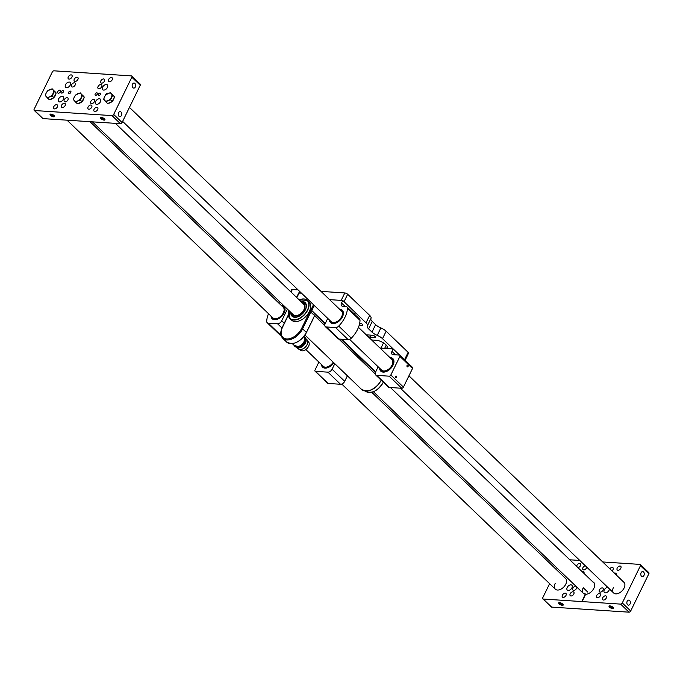 <?xml version="1.0" encoding="UTF-8"?>
<svg xmlns="http://www.w3.org/2000/svg" width="683" height="683" viewBox="0 0 683 683"><rect width="100%" height="100%" fill="white"/><g stroke="black" fill="none" stroke-linecap="round" stroke-linejoin="round"><path stroke-width="1.02" d="M599.426 589.916A2.519 1.554 133.8 0 1 602.978 588.217A2.519 1.554 133.8 0 1 603.029 590.155A2.519 1.554 133.8 0 1 599.486 591.854A2.519 1.554 133.8 0 1 599.426 589.916M576.759 587.03A2.519 1.554 133.8 0 1 576.52 588.413A2.519 1.554 133.8 0 1 572.977 590.112A2.519 1.554 133.8 0 1 572.917 588.174A2.519 1.554 133.8 0 1 575.906 586.202M581.993 571.509A2.519 1.554 133.8 0 1 583.734 571.586A2.519 1.554 133.8 0 1 583.88 573.319M571.953 587.79A3.338 2.066 -46.2 0 0 571.884 585.229A3.338 2.066 -46.2 0 0 567.189 587.482A3.338 2.066 -46.2 0 0 567.257 590.044A3.338 2.066 -46.2 0 0 571.953 587.79M616.348 575.035A3.338 2.066 -46.2 0 0 615.955 573.396A3.338 2.066 -46.2 0 0 614.299 573.071M607.708 587.286A3.338 2.066 -46.2 0 0 604.293 589.916A3.338 2.066 -46.2 0 0 604.37 592.477A3.338 2.066 -46.2 0 0 609.065 590.232A3.338 2.066 -46.2 0 0 609.424 588.934M617.219 568.025A2.519 1.554 133.8 0 1 620.762 566.327A2.519 1.554 133.8 0 1 620.821 568.265A2.519 1.554 133.8 0 1 617.27 569.964A2.519 1.554 133.8 0 1 617.219 568.025M576.648 566.378A2.519 1.554 133.8 0 1 576.922 565.379A2.519 1.554 133.8 0 1 580.473 563.688A2.519 1.554 133.8 0 1 580.524 565.618A2.519 1.554 133.8 0 1 577.938 567.607M562.391 595.175A2.519 1.554 133.8 0 1 565.942 593.476A2.519 1.554 133.8 0 1 566.002 595.405A2.519 1.554 133.8 0 1 562.45 597.104A2.519 1.554 133.8 0 1 562.391 595.175M602.688 597.813A2.519 1.554 133.8 0 1 606.231 596.114A2.519 1.554 133.8 0 1 606.291 598.052A2.519 1.554 133.8 0 1 602.748 599.751A2.519 1.554 133.8 0 1 602.688 597.813M596.703 595.499A2.519 1.554 133.8 0 1 600.246 593.8A2.519 1.554 133.8 0 1 600.306 595.738A2.519 1.554 133.8 0 1 596.763 597.437A2.519 1.554 133.8 0 1 596.703 595.499M609.834 568.777A2.519 1.554 133.8 0 1 612.967 567.735A2.519 1.554 133.8 0 1 613.018 569.673A2.519 1.554 133.8 0 1 612.053 570.911M570.194 593.766A2.519 1.554 133.8 0 1 573.746 592.067A2.519 1.554 133.8 0 1 573.797 593.997A2.519 1.554 133.8 0 1 570.254 595.696A2.519 1.554 133.8 0 1 570.194 593.766M586.765 567.172A2.519 1.554 133.8 0 1 586.509 567.932A2.519 1.554 133.8 0 1 582.966 569.631A2.519 1.554 133.8 0 1 582.906 567.701A2.519 1.554 133.8 0 1 585.271 565.737M562.741 604.079A2.519 0.914 -154 0 0 559.01 602.619A2.519 0.914 -154 0 0 559.138 603.84A2.519 0.914 -154 0 0 561.93 605.275A2.519 0.914 -154 0 0 563.176 604.66A2.519 0.914 -154 0 0 562.741 604.079M559.548 602.594A1.853 0.674 -154 0 0 559.889 603.311A1.853 0.674 -154 0 0 561.622 604.284A1.853 0.674 -154 0 0 562.877 604.216M613.103 607.383A2.519 0.914 -154 0 0 609.373 605.923A2.519 0.914 -154 0 0 609.501 607.144A2.519 0.914 -154 0 0 612.301 608.579A2.519 0.914 -154 0 0 613.547 607.964A2.519 0.914 -154 0 0 613.103 607.383M609.91 605.898A1.853 0.674 -154 0 0 610.252 606.615A1.853 0.674 -154 0 0 611.985 607.588A1.853 0.674 -154 0 0 613.24 607.52M630.033 604.003A2.519 1.759 93.8 0 0 630.213 601.484A2.519 1.759 93.8 0 0 628.77 600.118A2.519 1.759 93.8 0 0 627.182 601.262A2.519 1.759 93.8 0 0 627.003 603.781A2.519 1.759 93.8 0 0 628.445 605.147A2.519 1.759 93.8 0 0 630.033 604.003M643.958 575.462A2.519 1.759 93.8 0 0 644.137 572.935A2.519 1.759 93.8 0 0 642.694 571.577A2.519 1.759 93.8 0 0 641.106 572.713A2.519 1.759 93.8 0 0 640.927 575.24A2.519 1.759 93.8 0 0 642.37 576.597A2.519 1.759 93.8 0 0 643.958 575.462M555.177 583.487A7.411 4.585 -46.2 0 0 555.347 589.181A7.411 4.585 -46.2 0 0 565.78 584.187A7.411 4.585 -46.2 0 0 565.618 578.492L371.697 392.247M613.496 587.32A7.411 4.585 -46.2 0 0 613.667 593.006A7.411 4.585 -46.2 0 0 624.1 588.012A7.411 4.585 -46.2 0 0 623.929 582.317L408.929 375.821M648.398 572.465A1.486 0.914 133.8 0 1 648.816 572.636A1.486 0.914 133.8 0 1 648.85 573.78L630.691 611.012A1.486 0.914 133.8 0 1 629.026 612.181L551.616 607.102A1.486 0.914 133.8 0 1 551.198 606.931L542.797 598.863A1.486 0.914 -46.2 0 0 543.216 599.034L551.616 607.102M587.798 592.101L583.222 587.704A7.411 4.585 -46.2 0 0 583.384 593.39A7.411 4.585 -46.2 0 0 585.34 594.244L581.762 601.569L543.216 599.034M629.026 612.181L620.625 604.114L582.078 601.586L585.655 594.261A7.411 4.585 -46.2 0 0 593.817 588.396L593.945 588.148A7.411 4.585 -46.2 0 0 593.775 582.454A7.411 4.585 -46.2 0 0 592.716 581.805M620.625 604.114A1.486 0.914 -46.2 0 0 622.29 602.944L630.691 611.012M648.85 573.78L640.449 565.712L622.29 602.944M640.449 565.712A1.486 0.914 -46.2 0 0 640.415 564.568A1.486 0.914 -46.2 0 0 639.997 564.397L602.722 561.955M569.801 559.795L579.765 560.444M542.797 598.863A1.486 0.914 -46.2 0 1 542.763 597.727L549.619 583.675M556.44 569.682L557.166 568.205M585.399 594.278L584.392 593.314A7.411 4.585 -46.2 0 0 584.657 593.331L585.647 594.278M67.907 99.914A2.519 1.554 -46.2 0 0 67.856 97.976A2.519 1.554 -46.2 0 0 64.304 99.675A2.519 1.554 -46.2 0 0 64.364 101.613A2.519 1.554 -46.2 0 0 67.907 99.914M75.173 85.016A2.519 1.554 -46.2 0 0 75.113 83.078A2.519 1.554 -46.2 0 0 71.57 84.777A2.519 1.554 -46.2 0 0 71.63 86.715A2.519 1.554 -46.2 0 0 75.173 85.016M94.416 101.647A2.519 1.554 -46.2 0 0 94.356 99.718A2.519 1.554 -46.2 0 0 90.813 101.417A2.519 1.554 -46.2 0 0 90.873 103.346A2.519 1.554 -46.2 0 0 94.416 101.647M101.682 86.758A2.519 1.554 -46.2 0 0 101.622 84.82A2.519 1.554 -46.2 0 0 98.079 86.519A2.519 1.554 -46.2 0 0 98.13 88.457A2.519 1.554 -46.2 0 0 101.682 86.758M102.646 87.142A3.338 2.066 133.8 0 1 107.342 84.888A3.338 2.066 133.8 0 1 107.419 87.45A3.338 2.066 133.8 0 1 102.723 89.704A3.338 2.066 133.8 0 1 102.646 87.142M95.68 101.408A3.338 2.066 133.8 0 1 100.375 99.163A3.338 2.066 133.8 0 1 100.452 101.724A3.338 2.066 133.8 0 1 95.757 103.978A3.338 2.066 133.8 0 1 95.68 101.408M65.534 84.701A3.338 2.066 133.8 0 1 70.229 82.455A3.338 2.066 133.8 0 1 70.306 85.016A3.338 2.066 133.8 0 1 65.611 87.262A3.338 2.066 133.8 0 1 65.534 84.701M108.042 93.375A1.853 1.144 -46.2 0 0 105.523 94.689A1.853 1.144 -46.2 0 0 105.327 95.432M60.463 91.735A1.853 1.144 -46.2 0 0 60.42 90.31A1.853 1.144 -46.2 0 0 57.807 91.565A1.853 1.144 -46.2 0 0 57.85 92.982A1.853 1.144 -46.2 0 0 60.463 91.735M58.567 98.975A3.338 2.066 133.8 0 1 63.263 96.73A3.338 2.066 133.8 0 1 63.34 99.291A3.338 2.066 133.8 0 1 58.644 101.536A3.338 2.066 133.8 0 1 58.567 98.975M71.911 77.119A2.519 1.554 -46.2 0 0 71.86 75.181A2.519 1.554 -46.2 0 0 68.309 76.88A2.519 1.554 -46.2 0 0 68.368 78.818A2.519 1.554 -46.2 0 0 71.911 77.119M112.208 79.757A2.519 1.554 -46.2 0 0 112.149 77.828A2.519 1.554 -46.2 0 0 108.606 79.527A2.519 1.554 -46.2 0 0 108.657 81.456A2.519 1.554 -46.2 0 0 112.208 79.757M97.678 109.553A2.519 1.554 -46.2 0 0 97.618 107.615A2.519 1.554 -46.2 0 0 94.075 109.314A2.519 1.554 -46.2 0 0 94.126 111.252A2.519 1.554 -46.2 0 0 97.678 109.553M57.381 106.907A2.519 1.554 -46.2 0 0 57.329 104.969A2.519 1.554 -46.2 0 0 53.778 106.668A2.519 1.554 -46.2 0 0 53.837 108.606A2.519 1.554 -46.2 0 0 57.381 106.907M97.31 94.152A1.486 0.914 -46.2 0 0 97.276 93.016A1.486 0.914 -46.2 0 0 95.185 94.015A1.486 0.914 -46.2 0 0 95.219 95.15A1.486 0.914 -46.2 0 0 97.31 94.152M70.801 92.418A1.486 0.914 -46.2 0 0 70.767 91.274A1.486 0.914 -46.2 0 0 68.676 92.273A1.486 0.914 -46.2 0 0 68.71 93.417A1.486 0.914 -46.2 0 0 70.801 92.418M100.486 94.365A1.486 0.914 -46.2 0 0 100.452 93.221A1.486 0.914 -46.2 0 0 98.369 94.22A1.486 0.914 -46.2 0 0 98.403 95.364A1.486 0.914 -46.2 0 0 100.486 94.365M63.374 91.923A1.486 0.914 -46.2 0 0 63.34 90.788A1.486 0.914 -46.2 0 0 61.257 91.787A1.486 0.914 -46.2 0 0 61.291 92.931A1.486 0.914 -46.2 0 0 63.374 91.923M65.184 105.498A2.519 1.554 -46.2 0 0 65.124 103.56A2.519 1.554 -46.2 0 0 61.581 105.259A2.519 1.554 -46.2 0 0 61.641 107.197A2.519 1.554 -46.2 0 0 65.184 105.498M77.896 79.433A2.519 1.554 -46.2 0 0 77.845 77.495A2.519 1.554 -46.2 0 0 74.293 79.194A2.519 1.554 -46.2 0 0 74.353 81.132A2.519 1.554 -46.2 0 0 77.896 79.433M91.693 107.24A2.519 1.554 -46.2 0 0 91.633 105.302A2.519 1.554 -46.2 0 0 88.09 107A2.519 1.554 -46.2 0 0 88.141 108.93A2.519 1.554 -46.2 0 0 91.693 107.24M104.405 81.166A2.519 1.554 -46.2 0 0 104.345 79.237A2.519 1.554 -46.2 0 0 100.802 80.936A2.519 1.554 -46.2 0 0 100.862 82.865A2.519 1.554 -46.2 0 0 104.405 81.166M100.888 118.646A2.519 0.914 -154 0 0 103.688 120.071A2.519 0.914 -154 0 0 104.934 119.457A2.519 0.914 -154 0 0 104.49 118.876A2.519 0.914 -154 0 0 100.76 117.425A2.519 0.914 -154 0 0 100.888 118.646M101.297 117.391A1.853 0.674 -154 0 0 101.639 118.116A1.853 0.674 -154 0 0 103.372 119.081A1.853 0.674 -154 0 0 104.627 119.013M50.525 115.333A2.519 0.914 -154 0 0 53.317 116.767A2.519 0.914 -154 0 0 54.563 116.153A2.519 0.914 -154 0 0 54.128 115.572A2.519 0.914 -154 0 0 50.397 114.121A2.519 0.914 -154 0 0 50.525 115.333M50.935 114.087A1.853 0.674 -154 0 0 51.268 114.812A1.853 0.674 -154 0 0 53.009 115.777A1.853 0.674 -154 0 0 54.264 115.709M121.42 115.504A2.519 1.759 93.8 0 0 121.6 112.985A2.519 1.759 93.8 0 0 120.157 111.619A2.519 1.759 93.8 0 0 118.569 112.763A2.519 1.759 93.8 0 0 118.39 115.282A2.519 1.759 93.8 0 0 119.832 116.648A2.519 1.759 93.8 0 0 121.42 115.504M135.345 86.954A2.519 1.759 93.8 0 0 135.516 84.436A2.519 1.759 93.8 0 0 134.081 83.07A2.519 1.759 93.8 0 0 132.485 84.214A2.519 1.759 93.8 0 0 132.314 86.732A2.519 1.759 93.8 0 0 133.748 88.098A2.519 1.759 93.8 0 0 135.345 86.954M34.602 110.535L112.012 115.615A1.486 0.914 -46.2 0 0 113.677 114.445L131.836 77.205A1.486 0.914 -46.2 0 0 131.802 76.069A1.486 0.914 -46.2 0 0 131.384 75.898L53.974 70.819A1.486 0.914 -46.2 0 0 52.309 71.988L34.15 109.22A1.486 0.914 -46.2 0 0 34.184 110.364A1.486 0.914 -46.2 0 0 34.602 110.535L43.003 118.603L81.866 121.156L120.404 123.683L112.012 115.615M43.003 118.603A1.486 0.914 133.8 0 1 42.585 118.432L34.184 110.364M139.784 83.966A1.486 0.914 133.8 0 1 140.203 84.137A1.486 0.914 133.8 0 1 140.237 85.273L131.836 77.205M113.677 114.445L122.078 122.513L140.237 85.273M122.078 122.513A1.486 0.914 133.8 0 1 120.404 123.683M55.827 93.742A4.815 2.98 133.8 0 1 55.314 95.56A4.815 2.98 133.8 0 1 54.077 97.328M53.607 97.797A4.815 2.98 133.8 0 1 50.166 99.377M55.075 91.753A4.815 2.98 133.8 0 1 55.203 91.864A4.815 2.98 133.8 0 1 55.477 92.196M52.156 88.773L47.571 90.873L46.196 92.973A4.815 2.98 133.8 0 1 49.62 89.593A4.815 2.98 133.8 0 1 53.069 89.815L56.194 92.99L55.058 95.321L53.923 97.652L49.347 99.752L47.614 98.087L49.663 96.807A4.815 2.98 133.8 0 1 46.213 96.576L47.614 98.087M53.086 93.426A4.815 2.98 133.8 0 1 49.663 96.807L52.198 95.987L54.469 91.326L53.069 89.815A4.815 2.98 133.8 0 1 53.086 93.426M46.196 92.973A4.815 2.98 -46.2 0 0 46.213 96.576L45.3 95.535L46.196 92.973M56.194 92.99L54.469 91.326M53.923 97.652L52.198 95.987M114.146 97.575A4.815 2.98 133.8 0 1 113.634 99.385A4.815 2.98 133.8 0 1 112.396 101.152M111.927 101.622A4.815 2.98 133.8 0 1 108.477 103.201M113.395 95.577A4.815 2.98 133.8 0 1 113.523 95.688A4.815 2.98 133.8 0 1 113.796 96.021M110.475 92.598L105.891 94.706L104.516 96.798A4.815 2.98 133.8 0 1 107.94 93.417A4.815 2.98 133.8 0 1 111.389 93.639L114.513 96.815L112.243 101.477L107.658 103.577L105.933 101.912L107.974 100.632A4.815 2.98 133.8 0 1 104.533 100.401L105.933 101.912M111.406 97.251A4.815 2.98 133.8 0 1 107.974 100.632L110.509 99.812L112.78 95.159L111.389 93.639A4.815 2.98 133.8 0 1 111.406 97.251M104.516 96.798A4.815 2.98 -46.2 0 0 104.533 100.401L103.62 99.359L104.516 96.798M114.513 96.815L112.78 95.159M112.243 101.477L110.509 99.812M83.924 97.831A4.815 2.98 133.8 0 1 83.411 99.65A4.815 2.98 133.8 0 1 82.182 101.417M81.704 101.878A4.815 2.98 133.8 0 1 78.263 103.457M83.172 95.833A4.815 2.98 133.8 0 1 83.3 95.944A4.815 2.98 133.8 0 1 83.574 96.277M80.252 92.862L75.676 94.963L74.293 97.054A4.815 2.98 133.8 0 1 77.717 93.673A4.815 2.98 133.8 0 1 81.166 93.904L84.299 97.08L82.028 101.733L77.444 103.833L75.711 102.177L77.76 100.888A4.815 2.98 133.8 0 1 74.31 100.666L75.711 102.177M81.183 97.507A4.815 2.98 133.8 0 1 77.76 100.888L80.295 100.068L82.566 95.415L81.166 93.904A4.815 2.98 133.8 0 1 81.183 97.507M74.293 97.054A4.815 2.98 -46.2 0 0 74.31 100.666L73.405 99.616L74.293 97.054M84.299 97.08L82.566 95.415M82.028 101.733L80.295 100.068M292.333 343.626L294.732 345.931A6.668 4.124 -46.2 0 0 296.243 346.657L295.295 345.752L297.037 346.708A6.668 4.124 -46.2 0 0 304.123 341.432A6.668 4.124 -46.2 0 0 304.046 336.386M295.295 345.496L296.089 345.803M296.2 347.212A6.668 4.124 -46.2 0 0 305.045 342.32A6.668 4.124 -46.2 0 0 305.318 337.726M297.498 347.357A6.668 4.124 -46.2 0 0 304.797 342.072A6.668 4.124 -46.2 0 0 305.514 339.016M301.169 346.537A5.814 3.594 -46.2 0 0 304.84 342.712M296.985 347.51A6.301 3.893 -46.2 0 0 305.472 342.968A6.301 3.893 -46.2 0 0 305.642 338.495M296.892 347.485L298.266 348.808A6.301 3.893 -46.2 0 0 302.142 349.192A6.301 3.893 -46.2 0 0 307.137 344.556A6.301 3.893 -46.2 0 0 307.529 343.583A6.301 3.893 -46.2 0 0 306.991 339.724L305.617 338.401M302.27 349.141A5.925 3.663 -46.2 0 0 302.381 349.098A5.925 3.663 -46.2 0 0 307.077 344.744A5.925 3.663 -46.2 0 0 307.452 343.822A5.925 3.663 -46.2 0 0 307.487 343.703M299.777 349.508L300.486 350.191A5.754 3.56 -46.2 0 0 308.596 346.307A5.754 3.56 -46.2 0 0 308.46 341.884L307.751 341.201M295.372 345.581L296.243 346.657M296.84 346.529L296.32 346.494M305.455 303.201A9.263 5.729 -46.2 0 0 301.929 302.509M288.935 310.586L289.976 318.594L291.556 320.105A12.593 7.786 -46.2 0 0 309.288 311.61A12.593 7.786 -46.2 0 0 309.006 301.937L307.427 300.426A12.593 7.786 133.8 0 1 307.717 310.099A12.593 7.786 133.8 0 1 289.976 318.594A12.593 7.786 133.8 0 1 288.918 310.808M375.659 371.894L341.662 339.238M325.262 323.486L311.789 310.552L310.475 310.389A4.448 3.219 156.3 0 0 310.842 310.116L313.48 304.695M314.522 313.173L314.522 313.173A4.448 2.749 -46.2 0 0 313.531 314.641L310.799 312.02L310.475 310.389M291.812 313.352A9.263 5.729 -46.2 0 0 292.674 316.511M299.402 292.768L296.738 297.532M306.402 332.493L312.242 320.754A14.078 8.708 133.8 0 1 312.225 320.771L312.242 320.754M313.266 318.628L306.326 332.655A13.711 8.478 133.8 0 1 295.346 342.781M302.134 302.714A7.948 4.918 133.8 0 1 302.245 302.731A7.948 4.918 133.8 0 1 305.002 305.557A7.948 4.918 133.8 0 1 299.777 314.607A7.948 4.918 133.8 0 1 292.17 313.693M302.245 302.731L303.542 302.962A8.742 5.404 133.8 0 1 306.197 304.883M302.62 303.175A7.573 4.687 133.8 0 1 304.695 305.736A7.573 4.687 133.8 0 1 304.413 308.511A7.573 4.687 133.8 0 1 297.933 315.256A7.573 4.687 133.8 0 1 292.964 314.453M303.209 303.747A7.351 4.55 133.8 0 1 304.644 305.958A7.351 4.55 133.8 0 1 304.387 308.579M294.382 317.185A8.742 5.404 133.8 0 1 292.35 314.607A8.742 5.404 133.8 0 1 292.307 314.359M379.936 347.971A7.411 2.689 -154 0 0 380.969 348.099L384.683 348.347A7.411 2.689 -154 0 0 387.141 347.562A7.411 2.689 -154 0 0 385.784 344.659A7.411 2.689 -154 0 0 376.282 340.279L372.577 340.032A7.411 2.689 -154 0 0 371.672 340.04M359.224 325.159L362.101 325.347A2.04 0.743 -154 0 0 362.775 325.134A2.04 0.743 -154 0 0 362.4 324.331A2.04 0.743 -154 0 0 359.787 323.127L359.702 323.127M375.001 336.437A2.04 0.743 -154 0 0 372.389 335.233L367.881 334.935A2.04 0.743 -154 0 0 367.206 335.148A2.04 0.743 -154 0 0 368.086 336.352A2.04 0.743 -154 0 0 370.195 337.154L374.694 337.453A2.04 0.743 -154 0 0 375.377 337.231A2.04 0.743 -154 0 0 375.001 336.437M346.93 306.898A3.705 2.288 133.8 0 1 347.416 308.264A22.599 13.976 133.8 0 1 338.725 326.073A3.705 2.288 133.8 0 1 335.584 327.567L348.185 339.664A3.705 2.288 -46.2 0 0 351.327 338.179A22.599 13.976 -46.2 0 0 360.018 320.361A3.705 2.288 -46.2 0 0 359.531 318.995L346.93 306.898A3.705 2.288 133.8 0 0 345.88 306.462L342.695 306.257A3.705 2.288 -46.2 0 1 341.645 305.822A3.705 2.288 -46.2 0 1 341.56 302.979L342.772 300.494L329.607 299.632L341.176 300.392L344.813 292.947L321.019 291.385M298.053 289.874L292.324 289.498L291.069 292.085M344.813 292.947A2.22 0.803 26 0 1 347.664 294.262L344.027 301.707L366.028 322.837L369.665 315.392L347.664 294.262M369.665 315.392A7.411 2.689 26 0 1 371.023 318.295A7.411 2.689 26 0 1 370.954 318.406M380.004 348.04L393.169 348.902L399.632 355.109L382.506 338.666A7.411 2.689 -154 0 0 377.238 335.379L380.866 327.934A7.411 2.689 26 0 1 375.607 324.656L372.244 321.428A7.411 2.689 26 0 1 370.818 318.705M380.866 327.934A7.411 2.689 26 0 1 386.134 331.212L382.506 338.666M404.541 359.728L408.135 352.343L386.134 331.212M408.135 352.343A2.22 0.803 26 0 1 408.545 353.213L405.104 360.274M290.642 291.675L291.59 289.737A2.22 0.803 26 0 1 292.324 289.498M377.238 335.379A7.411 2.689 26 0 1 371.97 332.1L368.615 328.873A7.411 2.689 26 0 1 367.249 325.979A7.411 2.689 26 0 1 367.317 325.859A7.411 2.689 -154 0 0 367.386 325.74A7.411 2.689 -154 0 0 366.028 322.837M333.791 362.724A8.52 5.268 133.8 0 1 324.971 368.128A8.52 5.268 133.8 0 1 322.555 367.13A8.52 5.268 133.8 0 1 321.445 364.526M318.893 362.084L315.017 370.032A1.486 0.914 -46.2 0 0 315.051 371.168A1.486 0.914 -46.2 0 0 315.469 371.347L327.934 372.158A3.705 2.288 -46.2 0 0 332.092 369.23L334.798 363.697M315.469 371.347L328.071 383.445L340.527 384.264L327.934 372.158M332.092 369.23L344.693 381.336L347.391 375.795M344.693 381.336A3.705 2.288 133.8 0 1 340.527 384.264M328.071 383.445A1.486 0.914 133.8 0 1 327.652 383.274L315.051 371.168M339.63 309.262A8.52 5.268 133.8 0 1 339.861 309.271A8.52 5.268 133.8 0 1 342.277 310.261A8.52 5.268 133.8 0 1 341.474 318.491A8.52 5.268 133.8 0 1 332.894 323.546A8.52 5.268 133.8 0 1 330.47 322.555A8.52 5.268 133.8 0 1 329.368 319.951M335.584 327.567L326.303 326.961A3.705 2.288 133.8 0 1 325.253 326.525A3.705 2.288 133.8 0 1 325.168 323.682L327.746 318.398M342.772 300.494L355.365 312.601L354.571 314.231M325.253 326.525L337.854 338.631A3.705 2.288 -46.2 0 0 338.905 339.058L326.303 326.961M348.185 339.664L338.905 339.058M281.311 305.438A8.52 5.268 133.8 0 1 281.541 305.446A8.52 5.268 133.8 0 1 283.957 306.436A8.52 5.268 133.8 0 1 283.155 314.667A8.52 5.268 133.8 0 1 274.575 319.721A8.52 5.268 133.8 0 1 272.158 318.73A8.52 5.268 133.8 0 1 271.049 316.127M268.53 313.702A22.599 13.976 -46.2 0 0 266.72 321.351A3.705 2.288 -46.2 0 0 267.198 322.718A3.705 2.288 -46.2 0 0 268.257 323.144L277.529 323.759A3.705 2.288 -46.2 0 0 281.695 320.831L287.406 309.117M280.158 302.151L278.544 302.048A3.705 2.288 -46.2 0 0 277.844 302.099M267.198 322.718L279.799 334.815A3.705 2.288 -46.2 0 0 280.85 335.251L268.257 323.144M395.568 376.367A0.922 0.649 93.8 0 0 396.61 377.375A0.922 0.649 93.8 0 0 395.568 376.367M407.025 365.507A0.922 0.649 93.8 0 0 408.075 366.515A0.922 0.649 93.8 0 0 407.025 365.507M389.865 357.508A8.708 5.387 133.8 0 1 390.334 357.525A8.708 5.387 133.8 0 1 393.553 363.877A8.708 5.387 133.8 0 1 386.108 371.62A8.708 5.387 133.8 0 1 383.214 372.107A8.708 5.387 133.8 0 1 379.603 368.197M393.528 363.937A8.52 5.268 -46.2 0 0 392.785 358.771A8.52 5.268 -46.2 0 0 390.36 357.781A8.52 5.268 -46.2 0 0 390.138 357.772M379.868 368.453A8.52 5.268 -46.2 0 0 380.977 371.065A8.52 5.268 -46.2 0 0 383.394 372.056A8.52 5.268 -46.2 0 0 386.168 371.603M393.169 348.902L391.957 351.386L395.534 354.819M391.957 351.386A3.705 2.288 133.8 0 0 392.042 354.229A3.705 2.288 133.8 0 0 393.092 354.665L399.453 355.083A1.486 0.914 -46.2 0 1 399.879 355.254A1.486 0.914 -46.2 0 1 399.914 356.389L390.83 375.01L403.431 387.107A1.486 0.914 133.8 0 1 401.766 388.277L389.301 387.466A3.705 2.288 133.8 0 1 388.251 387.03L375.65 374.933A3.705 2.288 -46.2 0 0 376.709 375.36L389.301 387.466M412.054 367.181A1.486 0.914 133.8 0 1 412.472 367.352A1.486 0.914 133.8 0 1 412.506 368.487L403.431 387.107M401.766 388.277L389.165 376.179L376.709 375.36M375.65 374.933A3.705 2.288 -46.2 0 1 375.565 372.081L378.143 366.805M389.165 376.179A1.486 0.914 -46.2 0 0 390.83 375.01M339.861 309.484A8.222 5.08 133.8 0 1 342.14 316.844A8.222 5.08 133.8 0 1 332.954 323.23A8.222 5.08 133.8 0 1 329.59 320.165L329.633 320.506M341.116 310.688A7.445 4.602 133.8 0 1 341.474 310.978A7.445 4.602 133.8 0 1 341.645 316.699A7.445 4.602 133.8 0 1 331.153 321.719A7.445 4.602 133.8 0 1 330.845 321.377M390.599 357.909L390.258 357.883A8.222 5.08 133.8 0 1 392.537 365.251A8.222 5.08 133.8 0 1 383.351 371.637A8.222 5.08 133.8 0 1 379.987 368.572L380.03 368.914M391.513 359.096A7.445 4.602 133.8 0 1 391.871 359.386A7.445 4.602 133.8 0 1 392.042 365.106A7.445 4.602 133.8 0 1 381.549 370.126A7.445 4.602 133.8 0 1 381.251 369.785M333.586 362.528A8.222 5.08 133.8 0 1 325.031 367.813A8.222 5.08 133.8 0 1 321.676 364.748M333.219 362.186A7.445 4.602 133.8 0 1 323.238 366.301A7.445 4.602 133.8 0 1 322.931 365.951M281.883 305.677L281.541 305.651A8.222 5.08 133.8 0 1 283.821 313.019A8.222 5.08 133.8 0 1 274.634 319.405A8.222 5.08 133.8 0 1 271.279 316.34L271.313 316.681M282.796 306.863A7.445 4.602 133.8 0 1 283.155 307.154A7.445 4.602 133.8 0 1 283.325 312.874A7.445 4.602 133.8 0 1 272.833 317.894A7.445 4.602 133.8 0 1 272.534 317.552M365.448 391.077A12.593 7.786 -46.2 0 0 383.103 382.506A12.593 7.786 -46.2 0 0 383.24 382.215A12.414 7.675 133.8 0 1 383.112 382.514M383.078 382.6A12.414 7.675 133.8 0 1 373.183 391.743M300.955 301.579A9.451 5.84 133.8 0 1 305.361 309.851A9.451 5.84 133.8 0 1 296.32 317.219A9.451 5.84 133.8 0 1 290.838 312.413M291.078 312.643A9.263 5.729 -46.2 0 0 292.29 316.186A9.263 5.729 -46.2 0 0 297.933 316.775M288.977 310.62A12.414 7.675 -46.2 0 0 294.313 319.815A12.414 7.675 -46.2 0 0 307.478 309.988A12.414 7.675 -46.2 0 0 299.154 299.854M305.933 308.451A9.263 5.729 -46.2 0 0 305.122 302.825A9.263 5.729 -46.2 0 0 301.186 301.809M375.189 373.951L338.853 339.05M324.792 325.552L314.547 315.717L306.377 332.476L302.595 328.839A14.078 8.708 133.8 0 1 282.771 338.333L286.553 341.97A14.078 8.708 -46.2 0 0 306.377 332.476L306.445 332.621C300.11 342.354 293.485 345.47 286.553 341.97M375.437 372.372L340.885 339.186M325.04 323.973L314.206 313.557M381.464 380.141C375.215 389.848 368.564 392.913 361.503 389.344A14.078 8.708 -46.2 0 0 381.148 380.209M314.274 305.455L311.789 310.552A4.448 2.749 133.8 0 0 310.799 312.02L302.595 328.839L301.647 328.403L310.577 310.099M301.476 293.169L298.949 292.998M288.363 315.256L282.566 327.148A13.336 8.247 -46.2 0 0 286.655 338.947A13.336 8.247 -46.2 0 0 301.647 328.403M299.606 299.675A12.593 7.786 133.8 0 1 307.427 300.426L299.111 299.811M371.168 335.148L370.195 337.154M374.694 337.453L375.129 336.565M362.101 325.347L362.528 324.468M372.244 321.428L368.615 328.873M371.97 332.1L375.607 324.656M384.683 348.347L386.245 345.137M383.505 342.917L380.969 348.099M338.725 326.073L351.327 338.179M360.018 320.361L347.416 308.264M341.56 302.979L345.137 306.419M284.248 323.272L281.695 320.831M277.529 323.759L281.959 328.011M412.506 368.487L399.914 356.389M648.816 572.636L640.415 564.568M92.427 121.847L293.613 315.076M373.413 391.718L583.384 593.39M115.393 123.35L304.148 304.652M390.454 387.543L594.466 583.487M613.667 593.006L400.417 388.192M381.908 370.417L349.602 339.391M331.511 322.009L122.624 121.386M392.179 359.728L358.473 327.353M341.773 311.32L129.446 107.393M555.347 589.181L341.773 384.051M323.588 366.592L305.847 349.551M273.191 318.184L67.036 120.182M283.462 307.495L90.002 121.685M131.802 76.069L140.203 84.137M294.125 345.342L294.86 346.46C297.865 348.381 301.169 346.879 304.763 341.952L304.217 336.164M365.362 391C371.509 394.108 377.434 391.299 383.137 382.574L383.283 382.267M305.122 302.825C306.624 304.43 306.684 306.778 305.292 309.869C301.015 316.314 296.687 318.423 292.29 316.186M361.503 389.344L305.011 335.088M282.771 338.333C280.303 335.592 280.15 331.887 282.318 327.234L288.328 314.906M296.593 297.395L298.795 292.87L301.066 292.776M292.145 313.668L292.35 314.607M367.386 325.74L371.023 318.295M412.472 367.352L399.879 355.254"/></g></svg>
